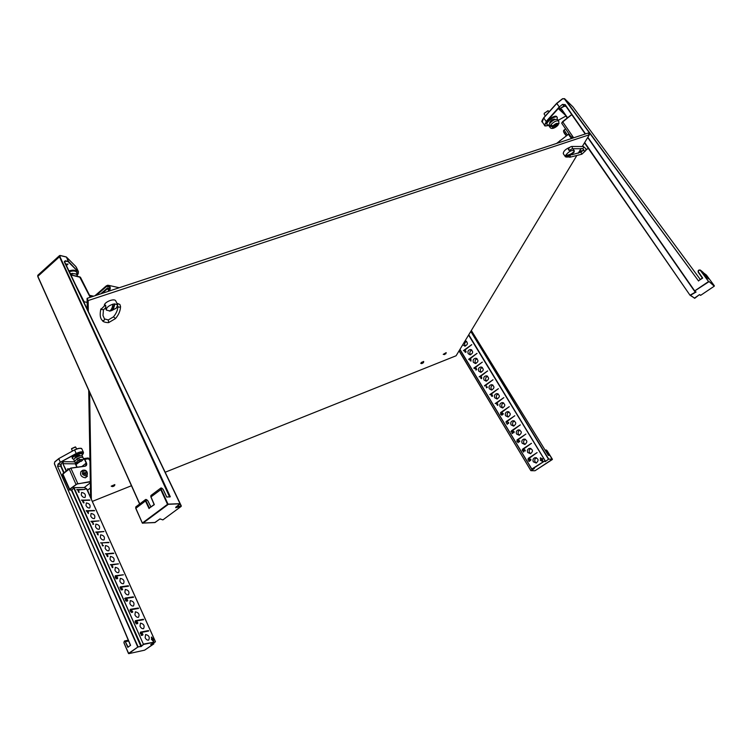 <?xml version="1.0" encoding="UTF-8"?>
<svg xmlns="http://www.w3.org/2000/svg" width="752" height="752" viewBox="0 0 752 752"><rect width="100%" height="100%" fill="white"/><g stroke="black" fill="none" stroke-linecap="round" stroke-linejoin="round"><path stroke-width="1.13" d="M135.783 508.286L135.68 507.713M59.934 256.639L60.489 255.614L66.402 257.062L68.554 261.555L65.255 260.765L64.512 262.251L180.019 503.671L168.006 504.141L161.21 489.317C161.125 487.841 161.736 487.841 163.034 489.308L166.718 497.072L170.3 496.762L59.934 256.639L59.474 256.78L37.844 276.341L139.759 503.906M77.118 275.345C78.49 273.728 78.725 272.412 77.813 271.397L68.46 262.025L66.477 257.099L75.82 266.509M142.372 523.025L135.745 508.38L145.465 500.992L145.662 499.469L146.443 499.563M160.637 488.189L151.199 495.295L150.964 496.856L154.329 504.648L150.945 497.034L154.104 504.536L149.404 508.07L145.944 500.794C145.803 499.206 146.424 499.196 147.796 500.757L150.851 506.97M66.298 265.851L66.326 264.591L65.697 264.61M66.449 266.18L66.496 264.958L68.037 264.055L66.326 264.591L66.214 265.691M154.329 504.648L149.404 508.07M85.418 305.556L181.307 505.946L175.902 507.168M162.517 519.848L162.996 519.792M154.818 522.546L159.932 518.965L162.93 519.867L181.166 506.416L180.132 503.821M562.599 98.869L556.743 103.494L562.524 98.728L564.47 98.991L698.58 281.022L564.78 98.888L572.93 106.84L564.705 98.794M556.762 103.287L559.272 106.953L562.515 104.406L565.156 104.622L585.517 133.894M587.857 137.259L694.688 290.902L708.553 281.53L700.488 270.579C698.946 269.855 698.26 270.335 698.439 272.008L702.706 278.08L698.241 272.224L702.34 278.061L698.975 280.468L702.34 278.071M702.706 278.08L698.965 280.458M542.201 120.329L543.668 117.867M565.56 105.675L564.197 106.286L566.049 106.38M565.203 115.028L558.99 109.209L564.038 105.938L562.75 104.697L564.771 104.613L585.244 133.988L565.156 104.622M546.008 125.941L544.627 125.387L542.239 121.89L543.724 117.979L556.743 103.494L559.507 107.245L546.431 121.702C543.771 125.415 544.58 126.618 548.875 125.321M700.488 270.579L703.026 272.271L700.789 270.429M703.684 273.164L706.438 275.063L714.344 285.779L706.438 275.063L703.383 272.75L707.228 277.949L703.026 272.271L708.393 278.898M694.641 291.231L696.089 292.03L695.215 292.114L694.585 291.203M564.197 106.286L558.99 109.209L561.424 109.576L560.231 108.194M694.35 298.215L698.937 295L699.698 294.634L700.253 295.263M695.666 291.973L690.016 295.216L584.483 142.852L690.007 295.216L694.782 298.271M584.689 142.513L690.007 295.216M74.561 449.922L58.816 458.57L74.58 449.893C77.315 448.53 79.449 448.032 81 448.408M54.417 463.646L54.764 462.001L58.769 458.786L60.31 462.254L58.064 464.059L57.584 466.4L137.785 647.087L128.498 653.441L123.986 642.687C123.986 641.306 124.447 640.995 125.358 641.757L127.831 647.35L130.566 645.272L54.417 463.646L130.538 645.301M82.41 454.828L83.049 453.935C83.651 451.623 81.423 451.567 76.347 453.776L60.31 462.254L58.788 458.588L74.561 449.903M75.463 462.527L75.35 463.843L63.337 463.702L62.989 461.681L60.893 464.294L60.771 466.296L63.76 473.017M155.316 641.917L143.792 644.041L141.263 646.156L138.124 646.927L57.584 466.4M63.112 462.583L62.961 463.871L66.185 471.09M145.136 637.705L145.615 634.509C148.981 635.393 149.996 637.254 148.661 640.093C147.326 640.375 146.151 639.585 145.136 637.705M151.34 639.191L151.594 638.749L152.383 639.595L151.312 637.198L152.863 639.491L152.825 638.495L153.399 638.768L153.502 641.494L151.34 639.191M140.013 626.256L140.474 623.117C143.829 623.963 144.863 625.814 143.566 628.644C142.213 628.935 141.038 628.136 140.013 626.256M134.918 614.882L135.379 611.799C138.725 612.626 139.769 614.45 138.5 617.279C137.146 617.571 135.952 616.772 134.918 614.882M138.33 608.011L138.528 608.453L131.459 609.628L132.596 612.354L131.262 609.656L130.256 609.336L138.33 608.011L130.293 609.43M129.87 603.593L130.312 600.566C133.659 601.365 134.711 603.179 133.471 605.99C132.108 606.291 130.914 605.492 129.87 603.593M124.851 592.388L125.283 589.408C128.62 590.188 129.682 591.984 128.47 594.785C127.107 595.086 125.904 594.287 124.851 592.388M128.329 585.761L128.526 586.203L121.42 587.171L122.548 589.859L121.222 587.199L120.217 586.87L128.329 585.761L120.264 586.955M119.878 581.258L120.292 578.335C123.619 579.087 124.691 580.864 123.516 583.655C122.144 583.966 120.931 583.167 119.878 581.258M114.934 570.204L115.338 567.337C118.656 568.07 119.737 569.828 118.59 572.61C117.209 572.921 115.996 572.112 114.934 570.204M110.018 559.234L110.422 556.414C113.731 557.129 114.821 558.868 113.702 561.641C112.321 561.951 111.089 561.152 110.018 559.234M105.148 548.33L105.534 545.567C108.833 546.253 109.933 547.982 108.843 550.746C107.451 551.066 106.22 550.257 105.148 548.33M100.561 542.859L108.946 542.634L100.561 542.859M100.307 537.511L100.683 534.794C103.964 535.462 105.083 537.182 104.02 539.936C102.629 540.246 101.388 539.447 100.307 537.511M95.495 526.767L95.861 524.097C99.142 524.746 100.26 526.447 99.236 529.192C97.835 529.511 96.585 528.703 95.495 526.767M99.161 520.873L92.261 521.691L93.652 524.238L92.834 524.285L93.135 523.251L90.936 521.324L99.161 520.873L90.983 521.437M90.719 516.098L91.077 513.475C94.348 514.105 95.476 515.787 94.479 518.523C93.069 518.842 91.819 518.034 90.719 516.098M85.982 505.494L86.32 502.919C89.582 503.539 90.729 505.212 89.761 507.929C88.351 508.258 87.082 507.45 85.982 505.494M81.272 494.976L81.601 492.447C84.854 493.039 86.01 494.703 85.07 497.41C83.651 497.739 82.382 496.931 81.272 494.976M85.023 489.42L78.537 489.956L79.092 492.485L78.264 491.799L78.387 490.248L76.751 489.561L85.023 489.42L76.807 489.693M68.592 469.173L67.642 469.173L69.109 468.769L75.914 484.25L90.315 481.553M140.295 633.673L140.333 632.601L141.263 633.25L140.492 632.874L140.492 633.607L141.489 633.842L141.959 635.29L141.169 635.449L141.414 634.237L140.295 633.673M115.272 577.592L115.197 576.164L116.494 578.861L115.272 577.592M102.093 543.226L102.535 545.529L103.466 545.773L102.413 545.858L101.924 543.348M121.298 590.038L119.963 587.359L121.316 588.976L121.298 590.038M130.058 610.709L130.218 609.769L131.074 610.455L130.34 610.041L130.265 610.671L131.337 612.269L131.638 611.761L131.544 612.523L130.058 610.709M136.319 622.045L136.385 623.953L135.069 621.932L135.191 621.199L136.131 622.177M117.735 578.006L117.444 578.749L116.25 576.088L115.253 575.75L123.384 574.763L116.457 576.07L117.735 578.006L117.265 578.354M97.892 533.713L95.73 532.059L103.936 531.504L97.13 532.407L98.033 533.572L98.183 534.973L97.318 534.39L98.023 534.728L97.892 533.713L97.45 534.042M83.058 502.364L82.485 500.475L81.442 500.08L89.892 500.249L82.889 500.465L83.5 501.114L82.701 500.691L83.265 502.355L84.027 502.327L83.829 503.003L83.058 502.364M87.27 511.962L86.179 510.664L94.611 510.74L87.288 511.05L88.275 511.623L88.398 513.597L87.27 511.962M107.038 556.066L106.436 554.111L105.421 553.745L113.787 553.416L106.85 554.064L107.978 555.991L107.818 556.706L107.038 556.066M112.847 566.726L112.744 567.675L111.39 565.053L110.318 564.705L118.468 563.831L111.775 565.015L112.311 565.589L111.616 565.26L111.757 566.303L112.687 566.848M127.718 600.322L127.426 601.092L126.223 598.395L125.753 600.557L126.327 600.961L126.562 600.387L126.486 601.224L125.546 600.575L125.603 598.818L124.672 598.611L125.217 598.066L133.311 596.844L133.508 597.295L126.421 598.357L127.718 600.322L127.238 600.66M137.832 622.947L137.56 623.746L136.328 621.011L135.332 620.701L143.378 619.253L143.585 619.704L136.526 620.973L137.832 622.947L137.353 623.286M142.955 634.387L142.673 635.196L141.442 632.441L140.445 632.141L148.473 630.571L148.67 631.022L141.639 632.404L142.955 634.387L142.466 634.726M74.034 487.691L143.406 644.229L73.658 487.851M155.373 641.663L86.433 488.48M152.383 639.595L151.434 639.031M153.22 641.193L153.399 638.768M151.791 637.104L152.863 639.491M108.589 542.324L100.608 542.972M77.503 490.097L78.537 489.956M68.949 468.891L67.511 468.881M123.215 574.885L115.291 575.844M96.651 532.764L97.13 532.407M103.776 531.626L95.777 532.162M82.363 500.87L82.889 500.465M89.544 499.958L81.498 500.202M94.254 510.439L86.226 510.777M106.323 554.459L106.85 554.064M113.43 553.105L105.468 553.848M118.308 563.953L110.365 564.808M133.301 597.323L133.311 596.844M133.142 596.966L125.264 598.15M143.378 619.742L143.378 619.253M143.209 619.366L135.369 620.776M148.464 631.069L148.473 630.571M148.294 630.693L140.474 632.216M103.325 545.463L102.845 545.83M135.445 622.242L136.178 621.735M132.277 611.931L132.756 611.592M122.228 589.465L122.708 589.126M116.297 578.608L115.272 576.446L116.128 577.48L116.062 578.777M120.978 589.643L121.457 589.295M136.018 623.521L135.463 622.28M97.563 533.807L96.97 532.642L97.638 533.224L97.337 533.976M88.05 513.212L87.542 512.065M111.86 566.952L112.01 566.218L112.64 566.745L112.386 567.563M135.623 622.167L136.121 622.073L136.178 623.399M87.693 511.943L88.2 511.924L88.21 513.099M107.696 556.442L107.273 555.634L107.752 556.433M107.216 555.361L106.671 554.318L107.301 554.807L107.01 555.512M112.02 566.839L112.603 567.412M141.132 635.365L141.667 634.998M470.94 331.162L548.725 459.096L552.382 459.228L547.118 450.702L546.582 450.683L549.43 455.355L548.358 455.374L471.325 330.513L548.255 455.204M549.43 455.355L548.33 455.28M470.79 331.416L548.481 459.209L545.134 461.69L545.454 461.173L468.769 334.753M468.581 335.063L545.04 460.675L531.833 469.051L534.334 468.571L530.884 470.658L459.134 350.733M545.191 461.286L545.021 460.722M533.328 461.822C532.529 459.876 533.065 458.494 534.926 457.695C538.62 458.635 539.052 460.421 536.232 463.044L533.328 461.822M540.237 460.196L540.528 459.604L541.412 460.083L540.218 458.118L540.754 457.771L541.948 459.726L541.919 458.701L542.559 458.682L542.643 461.502L540.237 460.196L542.643 461.446M527.716 452.507C526.917 450.514 527.472 449.141 529.389 448.361C533.036 449.414 533.412 451.2 530.517 453.729L527.716 452.507M522.132 443.238C521.333 441.217 521.916 439.835 523.881 439.093C527.472 440.24 527.791 442.035 524.84 444.46L522.132 443.238M525.855 434.054L518.354 439.563L519.388 441.283L519.773 440.935L519.604 441.819L518.137 439.704L517.273 440.268L525.855 434.054M516.596 434.036C515.797 431.977 516.398 430.595 518.41 429.881C521.944 431.122 522.208 432.917 519.2 435.258L516.596 434.036M511.078 424.88C510.288 422.793 510.909 421.411 512.967 420.725C516.445 422.069 516.652 423.855 513.597 426.102L511.078 424.88M514.763 415.743L507.337 421.261L508.361 422.962L508.747 422.615L508.578 423.498L507.13 421.402L506.275 421.975L514.763 415.743M505.607 415.79C504.808 413.666 505.457 412.284 507.553 411.635C510.975 413.055 511.134 414.85 508.032 417.003L505.607 415.79M500.155 406.757C499.366 404.604 500.042 403.213 502.176 402.593C505.532 404.106 505.645 405.892 502.505 407.96L500.155 406.757M494.75 397.77C493.961 395.59 494.656 394.198 496.818 393.616C500.118 395.204 500.183 396.99 497.006 398.974L494.75 397.77M489.373 388.84C488.593 386.631 489.298 385.25 491.498 384.686C494.741 386.349 494.75 388.135 491.545 390.034L489.373 388.84M484.457 385.701L492.983 379.769L484.72 386.02M484.025 379.967C483.254 377.73 483.978 376.348 486.206 375.821C489.383 377.551 489.355 379.328 486.13 381.151L484.025 379.967M478.714 371.15C477.943 368.875 478.686 367.502 480.942 367.004C484.062 368.8 483.987 370.567 480.735 372.315L478.714 371.15M482.295 362.107L475.217 367.596L476.007 367.869L475.255 367.869L475.208 368.64L476.242 368.339L476.73 369.533L475.903 370.116L476.42 369.401L476.166 368.771L475.01 368.809L475.029 367.737L474.07 368.414L482.295 362.107M473.431 362.379C472.67 360.086 473.431 358.704 475.715 358.243C478.77 360.105 478.657 361.862 475.386 363.536L473.431 362.379M468.176 353.656C467.424 351.344 468.205 349.971 470.508 349.539C473.506 351.457 473.356 353.205 470.066 354.803L468.176 353.656M465.084 340.872L465.338 340.882C468.27 342.856 468.082 344.604 464.783 346.127L462.79 344.67M528.026 460.083L528.148 458.899L529.079 459.162L528.289 459.124L528.242 459.923L529.333 459.66L529.85 460.92L528.985 461.484L529.258 460.102L528.383 460.102M500.672 414.521L500.785 412.951L501.781 413.76L501.885 415.245L501.001 414.559M486.055 385.137L486.582 387.393L487.55 387.073L486.469 387.825L486.055 385.137M507.252 424.391L506.002 422.145L507.036 423.855L507.412 423.508L507.252 424.391M516.85 441.452L517.235 440.287L517.94 440.634L517.15 440.597L517.752 442.251L518.56 441.715L518.175 442.712L517.235 441.48M523.683 450.025L523.58 452.102L522.245 449.875L523.683 450.025M503.276 413.534L502.975 414.512L501.669 412.34L500.606 412.557L509.264 406.663L501.885 412.199L502.9 413.882L503.276 413.534M481.412 377.307L480.913 377.955L480.19 376.62L479.146 376.855L487.625 370.915L480.584 376.348L481.553 377.062L481.647 378.613L480.848 378.416L481.524 378.397L481.722 377.372M465.093 352.115L464.435 350.376L463.382 350.639L471.73 344.66L464.839 350.084L465.488 350.404L464.745 350.394L464.661 351.071L465.356 351.118L465.309 351.964L466.071 351.41L465.902 352.312L465.093 352.115L465.892 352.312M469.765 360.048L469.539 359.155L468.599 359.324L476.994 353.355L469.746 359.014L470.902 359.24L470.968 361.129L469.765 360.048M491.554 396.135L490.868 394.368L489.815 394.593L498.379 388.681L491.3 394.067L492.532 395.477L492.381 396.36L491.554 396.135L492.466 396.295M497.89 404.219L497.542 405.413L496.32 403.279L495.192 403.551L503.812 397.648L496.724 403.006L497.298 403.307L496.63 403.316L496.734 404.416L497.204 403.777L497.89 404.219M514.236 431.742L513.936 432.72L512.62 430.52L512.103 430.868L512.14 433.077L512.996 432.456L512.563 433.575L511.924 433.218L511.962 431.319L510.956 431.62L511.539 430.727L520.29 424.871L512.826 430.379L513.86 432.09L514.236 431.742M525.338 450.175L525.028 451.153L523.693 448.935L522.602 449.132L531.448 443.304L523.909 448.794L524.952 450.523L525.338 450.175M530.94 459.481L530.63 460.459L529.286 458.222L528.186 458.419L537.078 452.601L529.502 458.081L530.545 459.82L530.94 459.481M459.97 349.36L531.833 469.051L459.876 349.501M536.524 457.818C534.804 458.692 534.334 460.045 535.123 461.869L536.411 462.988M541.412 460.083L540.218 458.118M540.613 459.651L540.34 460.205M542.559 458.692L541.919 458.701M542.023 458.701L541.948 459.726M530.968 448.53C529.22 449.395 528.741 450.749 529.521 452.591L530.733 453.663M525.441 439.3C523.674 440.155 523.185 441.509 523.965 443.37L525.093 444.394M525.874 434.092L517.056 439.901M519.952 430.135C518.166 430.971 517.658 432.325 518.438 434.205L519.491 435.192M514.49 421.017C512.676 421.844 512.168 423.207 512.939 425.096L513.926 426.036M514.791 415.781L506.058 421.618M509.057 411.964C507.233 412.782 506.707 414.136 507.487 416.035L508.399 416.937M503.652 402.959C501.819 403.768 501.283 405.131 502.054 407.039L502.9 407.894M498.285 394.02C496.433 394.819 495.897 396.172 496.658 398.09L497.439 398.898M492.945 385.127C491.084 385.917 490.539 387.28 491.3 389.198L492.024 389.968M493.011 379.816L484.542 385.71M487.634 376.291C485.764 377.072 485.209 378.435 485.971 380.362L486.629 381.085M482.352 367.502C480.472 368.283 479.917 369.646 480.678 371.573L481.28 372.249M482.323 362.163L473.854 368.066M477.106 358.779C475.217 359.55 474.653 360.904 475.405 362.84L475.96 363.479M471.88 350.094C469.991 350.864 469.427 352.218 470.179 354.154L470.677 354.747M466.691 341.474C464.792 342.235 464.228 343.589 464.971 345.525L465.422 346.08M509.292 406.71L500.606 412.557M487.653 370.962L479.146 376.855M480.19 376.62L480.904 377.673L481.139 376.921L480.481 376.658M471.758 344.717L463.382 350.639M464.924 350.112L464.435 350.376M477.031 353.412L468.599 359.324M498.407 388.728L489.815 394.593M491.385 394.086L490.868 394.368M496.32 403.279L496.828 402.997M503.831 397.686L495.192 403.551M520.318 424.908L511.539 430.727M531.476 443.342L522.602 449.132M537.107 452.638L528.186 458.419M480.848 378.416L481.675 378.585M501.763 415.029L500.879 414.371L500.813 413.205L502.063 415.066M523.27 450.298L522.781 450.269M523.74 451.529L522.931 450.514L523.477 450.157L523.533 451.52M522.33 450.561L522.978 450.598M470.959 360.734L470.188 359.747L470.705 359.381L470.761 360.687M492.099 394.65L491.535 395.317L492.522 395.486M497.909 405.225L497.053 404.125L497.956 405.159M522.565 450.41L523.054 450.439M492.25 396.144L491.987 395.42L492.541 396.201M491.535 395.317L491.188 394.396L491.799 394.593M529.361 461.239L528.825 461.22M475.913 367.756L475.302 367.615M510.956 431.62L511.435 431.667M549.12 111.757L548.246 110.77L544.307 113.195L544.175 114.182L545.369 115.921M547.888 110.751L544.204 113.42M558.351 124.193L558.069 125.048C556.32 127.21 551.658 129.964 550.06 127.417L549.035 125.904L549.308 124.014C552.457 120.254 555.267 118.788 557.73 119.634L558.774 121.138C556.659 120.235 553.97 121.514 550.708 124.973L552.946 125.838L558.99 123.469M550.708 124.973L549.985 125.904L551.263 125.518M558.069 125.048L552.316 126.919L549.985 125.904M76.619 448.963L75.623 447.008L71.496 448.822L72.408 451.097M75.322 446.923L71.609 448.587M77.118 458.72L79.543 462.142L77.118 458.72L74.608 461.531L73.94 460.045C72.878 458.241 81.789 454.311 82.429 456.304L83.105 457.78C82.504 457.028 80.953 457.122 78.462 458.062L80.906 461.484C83.152 460.045 83.886 458.805 83.105 457.78M79.195 461.098L80.154 460.656M78.462 458.062L77.052 458.57M70.5 274.395C73.781 273.333 75.924 273.512 76.911 274.931L77.616 276.398M82.372 454.358L82.071 453.71C81.329 451.388 70.989 455.938 72.23 458.053L72.521 458.701C71.28 456.596 81.62 452.037 82.372 454.358L81.818 455.872M75.407 457.893L74.984 457.62C76.131 455.787 77.776 455.063 79.909 455.449L79.834 455.938M74.025 459.303L72.521 458.701M69.269 271.81C73.123 270.532 75.642 270.729 76.817 272.412L76.422 271.575C75.238 269.902 72.718 269.705 68.864 270.974M70.058 273.465L73.395 273.728M76.817 272.412L76.648 274.536M557.279 117.453L556.828 116.795C555.286 114.022 544.702 121.674 546.742 124.08L547.193 124.738C545.153 122.341 555.747 114.68 557.279 117.453L557.176 119.258M549.947 123.112L549.712 122.933C550.502 120.423 552.184 119.211 554.76 119.286L554.854 119.568M548.875 125.246L547.193 124.738M572.977 116.334L585.216 133.997M578.608 152.6L580.929 150.823L583.232 150.588M585.958 150.033L588.243 148.294M570.43 135.943L561.744 123.3L562.656 121.805L571.454 114.953M83.594 458.588L84.779 459.256L86.471 462.988C87.082 464.736 86.583 465.826 84.976 466.24L70.801 468.082M86.471 462.988L85.54 465.892L84.882 466.137M89.949 460.713L87.993 458.015L83.857 458.551M89.535 495.239L87.646 490.144L84.309 487.484L90.334 482.784M84.976 466.24L70.876 468.186L77.719 483.461L69.889 489.392L69.927 490.05L71.901 489.853M78.612 462.461L75.98 464.52L77.099 467.199M89.93 459.416L89.027 458.692L84.497 459.378L83.218 458.946M90.541 494.478L89.657 495.521M87.364 490.003L86.941 489.477M85.004 487.606L87.486 489.937M87.147 302.379L84.149 301.787L70.697 275.053M84.149 301.787L83.679 302.191M71.149 275.025L80.52 277.375L90.494 297.219M87.382 476.251L85.371 477.821C81.329 477.069 79.844 475.001 80.943 471.617L82.165 470.658M86.988 472.726L86.583 472.162L82.429 473.929L82.974 474.728L87.26 472.604C87.777 475.142 86.847 475.537 84.459 473.807M86.959 471.767C86.066 470.291 84.6 469.812 82.56 470.338L82.429 473.929L86.583 472.162M82.974 474.728L86.997 476.552L87.26 472.604M102.15 293.374L107.63 288.618L108.702 290.817L107.968 291.447L108.73 290.798C110.318 288.392 110.036 286.756 107.865 285.873L108.57 286.033M102.159 293.374L107.658 288.589L109.717 289.05L107.63 288.618M109.529 287.048L106.577 286.399L96.369 295.282M106.577 286.399L107.865 285.873M109.341 290.996C110.929 288.007 110.459 286.08 107.921 285.196L106.314 285.845L94.931 295.752M100.702 293.844L107.386 288.044L107.658 288.589M107.386 288.044L109.783 288.571M568.803 134.749L570.035 136.704M570.025 136.695L572.281 138.265M572.695 138.133L568.86 134.918M571.464 138.528L568.503 134.26L572.827 138.086M87.082 298.347L88.153 300.574L589.352 134.768L588.139 133.029L87.082 298.347L87.27 309.439M88.708 390.279L90.597 497.617M445.786 353.196L443.924 354.295M114.379 485.143L113.778 485.595M112.593 486.121L111.973 486.243M589.352 134.768L582.415 146.273M581.146 148.379L578.185 153.295M576.446 156.172L456.097 355.771L165.177 472.237M131.45 485.736L92.308 501.405M91.349 499.272L89.629 392.337M88.332 311.648L88.153 300.574M114.755 303.883L117.716 304.927L116.316 308.151L110.29 311.046L106.408 310.115C106.173 307.765 108.354 305.791 112.95 304.184L114.755 303.883C114.257 307.333 113.176 309.598 111.512 310.679L114.755 303.883M117.716 304.927L115.761 300.95C114.652 297.886 104.218 301.956 104.34 305.415M105.477 305.133L105.797 307.784M109.416 311.149C111.24 310.191 112.415 307.869 112.95 304.184M565.542 155.467C568.587 151.584 571.473 149.977 574.208 150.635L573.87 152.459L567.243 157.149L565.448 156.839L565.542 155.467C569.208 155.091 572.15 153.643 574.349 151.143M570.138 147.166C565.664 148.999 563.37 151.171 563.276 153.671L565.448 156.839M570.599 149.61L570.514 149.855C569.349 150.738 568.634 150.503 568.371 149.159M572.714 152.712L574.105 152.036C571.905 154.536 568.973 155.974 565.307 156.36L567.976 155.044M559.413 141.263L560.231 140.633M444.554 354.145L443.859 354.408M443.229 354.361L446.199 352.65L444.554 354.549C443.445 354.634 443.736 354.211 445.41 353.271L445.71 353.863L443.229 354.361L446.19 352.632M445.475 353.741C444.3 354.436 444.206 354.389 445.184 353.609L445.475 353.741M420.763 363.338L423.545 361.449L423.235 362.821L422.088 363.489L421.91 362.765C423.47 361.9 423.912 361.919 423.235 362.821L420.763 363.338L421.496 362.342L423.724 361.543M422.981 362.502L422.21 362.821L422.981 362.502M111.24 486.215L114.849 484.598L113.853 486.13L111.907 486.478C112.001 485.275 117.039 484.438 113.383 486.356L113.063 486.488C108.955 487.174 117.049 483.461 113.853 486.13L111.211 486.159L114.84 484.57M112.584 486.187C113.721 485.388 113.966 485.369 113.326 486.121L112.584 486.187M169.651 497.072L59.474 256.78L59.568 255.567L60.301 255.483L59.568 255.567M139.693 503.962L37.769 276.529L37.976 275.119L59.37 255.746M155.194 522.452L142.335 523.119L135.849 508.23L136.084 506.679L145.38 499.676M75.736 266.434L78.368 271.51L77.982 274.132M161.671 488.076L160.919 487.973L160.721 489.514L167.517 504.329L180.057 503.793M64.324 261.752L65.255 260.765M64.437 261.884L65.161 261.235L68.629 261.593L77.813 271.397M150.926 495.493L150.851 497.006L161.21 489.317M135.811 506.876L135.745 508.38L142.335 523.119L155.015 522.565L160.016 518.88L162.893 519.876L181.129 506.425L175.705 507.703L180.038 504.019M65.48 264.149L68.037 264.055L66.355 265.559M149.065 508.587L145.465 500.992L145.944 500.794M142.438 522.969L167.517 504.329L167.903 504.648L142.824 523.279L142.438 522.969M64.428 261.414L180.104 503.699L175.705 507.29M150.795 496.301L150.889 496.912M70.782 274.969L66.345 265.954M700.319 279.5L572.93 106.84L700.319 279.5M564.47 98.991L562.524 98.728L564.573 98.662M562.515 104.406L559.187 107.028L546.121 121.495L543.696 117.791L556.687 103.372M694.481 291.118L587.697 137.513L694.481 291.118L708.779 281.812L700.291 270.024C698.514 269.818 697.828 270.551 698.232 272.224L698.439 272.008M714.259 286.202L700.676 295.329L714.259 286.202L708.873 281.389L714.353 285.788M695.675 291.973L694.632 291.221L696.089 292.03L690.439 295.282L694.763 298.281L698.965 294.972M565.908 116.043L558.191 120.292L565.899 116.024M548.875 125.358C545.623 126.12 544.204 126.129 544.627 125.387L546.431 121.702M703.957 273.418L707.378 278.071M699.698 294.634L700.685 295.339M567.553 117.782L561.659 109.275M561.424 109.576L567.271 118.008L561.321 109.444M54.388 463.674L54.746 461.888M54.764 462.001L58.741 458.654M153.568 642.941L153.878 643.637M76.807 462.724L75.407 463.843M153.869 643.806L144.675 650.132M76.347 453.776L74.598 450.053C78.33 448.248 80.765 447.891 81.902 448.991C81.611 447.778 79.167 448.079 74.58 449.893M128.47 653.469L123.911 642.763L128.742 653.657L137.785 647.087L140.878 646.344L71.346 490.05M64.089 472.754L61.147 466.127L57.913 466.268L58.064 464.059M74.796 461.85L62.989 461.681L60.893 464.294L58.327 464.266L60.386 462.198L76.159 453.512C79.9 451.708 82.335 451.341 83.472 452.431L83.312 453.456M128.141 647.143L125.358 641.757M128.667 640.995L125.697 641.606L124.494 640.977L123.986 642.687M124.494 640.977L123.958 642.706M140.803 646.692L143.717 644.389L155.279 641.954L150.682 644.586L153.784 643.928L151.613 644.06M153.615 642.913L153.803 643.919L144.638 650.17L128.742 653.657L144.497 650.207M141.573 646.316L71.778 490.022L74.213 487.644L84.121 487.493M61.147 466.127L61.194 464.463M66.514 470.827L62.961 463.871M76.864 467.227L75.388 463.937M97.431 534.033L98.033 533.572M459.049 350.874L530.893 470.639M534.343 468.581L531.993 469.248L544.927 460.854L545.134 461.69L548.725 459.096L552.316 459.528L547.127 450.721M546.582 450.683L549.054 455.27M547.127 450.702L546.093 449.903L545.773 451.162M534.757 470.761L531.006 470.545L533.807 468.731M552.391 459.237L534.973 470.761L552.335 459.519M545.003 460.553L468.74 334.809L545.04 460.675M459.895 349.464L531.73 469.116M528.863 458.927L528.148 458.899M501.283 413.13L500.559 413.036M517.761 440.437L517.019 440.381M465.347 351.457L464.454 351.231M497.702 403.974L496.959 403.862M492.466 395.383L491.714 395.261M475.01 368.809L476.035 369.035M550.06 127.417L550.079 126.054M557.627 125.302C554.628 127.943 552.861 128.489 552.316 126.919M552.946 125.838C555.963 123.178 557.73 122.632 558.266 124.221M79.392 459.754C82.485 459.049 82.955 459.604 80.802 461.427M79.468 462.066C76.375 462.79 75.905 462.226 78.048 460.403M74.269 275.636L77.484 276.369M562.571 121.655L571.37 114.821L561.791 122.764M570.411 135.924L561.744 123.3L562.571 121.664L573.654 137.813M470.113 332.685L470.658 331.999M77.691 483.799L90.325 481.872M70.707 468.073L62.839 473.929L69.626 489.185L76.178 484.457M84.497 459.378L86.189 463.11L81.865 466.541M90.428 487.982L87.646 490.144M69.062 468.834L62.463 474.55L69.598 489.966M80.52 461.089L79.524 461.878M78.904 462.367L75.82 464.783M79.477 461.766L80.445 460.995M89.892 496.029L90.569 495.765M90.55 494.872L89.911 495.371M69.889 489.392L69.24 489.806L69.861 490.078L71.694 490.05L74.147 487.672L84.243 487.522L86.894 489.129M90.193 297.322L79.656 276.943M565.589 128.902L564.132 130.03L567.412 135.097M564.254 132.408L566.341 135.849M83.914 473.008C83.406 470.47 84.346 470.075 86.724 471.814M92.609 296.514L89.855 295.95M120.405 306.073L120.555 306.525C119.521 307.502 118.619 307.446 117.857 306.346C117.829 309.852 116.363 313.358 113.458 316.836L115.507 318.547M108.213 319.92L108.72 322.495L108.194 319.92L104.519 318.904M103.475 309.664L102.986 315.473L104.453 318.829C104.584 320.314 103.879 320.869 102.357 320.493L102.3 320.427M100.834 308.969C99.696 314.562 100.157 318.34 102.206 320.296L102.347 320.474C103.033 322.599 109.463 322.881 108.871 322.467L115.47 318.594C118.731 314.759 120.423 310.736 120.555 306.525L119.897 304.466L116.898 303.253M100.984 309.354L105.167 305.19L105.684 305.387L105.835 307.775L103.428 309.796L100.984 309.354M583.684 149.808C583.956 151.124 584.671 151.359 585.817 150.532C584.539 151.349 583.843 151.058 583.749 149.639L582.697 148.746L583.806 147.063L583.308 146.508L572.084 146.452L572.46 148.699L570.608 149.592M583.655 149.968L580.986 152.148L581.804 154.226L585.817 150.532L585.911 148.755L583.449 146.555M572.065 146.452C570.768 146.48 569.555 147.317 568.437 148.962L569.696 150.344L570.524 149.855M570.326 155.767L570.007 157.206L581.888 154.188M568.051 156.914L569.931 157.215M445.992 353.553C443.614 354.925 443.417 354.841 445.4 353.29L445.992 353.553M444.451 354.107L445.372 353.562M423.479 362.135C424.476 362.539 419.569 364.833 421.919 362.774L423.479 362.135M422.906 362.502L421.975 363.084L422.906 362.502M113.27 485.98L113.806 485.548L113.27 485.98M37.779 275.288L37.769 276.529L139.637 504.009M66.439 257.052L75.783 266.471M60.376 255.501L66.214 256.93M160.919 487.973L163.118 489.345L166.794 497.072M77.146 275.411L78.368 271.51L76.243 267.101M145.662 499.469L147.89 500.785L150.908 506.923M154.104 504.536L149.357 508.089M543.696 117.791L556.696 103.325L562.515 98.728M700.291 270.024C698.495 269.827 697.809 270.56 698.241 272.224M542.239 121.89C541.346 122.087 541.825 120.724 543.677 117.81M702.528 271.857L703.026 272.271M698.937 295L699.454 294.681M130.5 645.517L54.36 463.74L54.764 461.831M76.845 462.724L75.416 463.871L75.557 462.471M54.793 461.803L58.769 458.607M82.382 454.951L83.472 452.431L81.902 448.991M124.794 640.911L128.338 640.196M150.889 644.473L155.41 641.606L86.659 488.856M76.92 467.218L75.416 463.871M459.049 350.883L530.884 470.658L534.982 470.761M545.313 450.42L546.046 449.931M534.926 457.695L536.336 457.752M529.389 448.361L530.752 448.446M523.881 439.093L525.197 439.196M518.41 429.881L519.67 430.012M512.967 420.725L514.18 420.876M507.553 411.635L508.719 411.795M502.176 402.593L503.285 402.771M496.818 393.616L497.89 393.804M491.498 384.686L492.522 384.892M486.206 375.821L487.193 376.028M480.942 367.004L481.882 367.22M475.715 358.243L476.608 358.46M470.508 349.539L471.363 349.755M465.338 340.882L466.155 341.107M528.562 459.087L529.041 459.105M517.432 440.559L517.912 440.597M497.862 404.172L497.392 404.097M501.443 413.299L500.954 413.233M481.336 376.743L480.829 376.63M549.693 122.219L550.144 122.877M554.121 119.023L554.572 119.681M558.858 123.798L558.774 121.138M75.106 457.075L75.454 457.855M79.421 455.167L79.778 455.947M74.608 461.531C74.476 462.8 76.121 462.997 79.543 462.142M72.718 273.286L72.953 273.775M470.667 331.604L470.132 332.685M84.807 466.127L70.744 468.073M84.844 466.127L85.54 465.892M89.92 459.369L88.21 457.987M69.081 468.787L62.867 473.732M62.848 473.751L62.463 474.55M75.98 464.52L78.556 462.471M79.477 461.747L80.426 460.985M90.569 495.935L89.958 496.179M79.797 276.886L71.036 274.912M79.881 276.905L80.52 277.375M566.369 135.896C563.624 132.775 562.863 130.829 564.066 130.077M89.535 295.301L93.69 296.166M108.805 285.393L119.248 287.734M556.593 143.444L568.456 134.288M106.408 310.115L105.336 307.906M111.512 310.679L116.316 308.151M108.382 319.891L113.42 316.883M574.208 150.635L572.827 148.623M573.87 152.459L567.243 157.149M560.907 140.116L559.949 140.577M582.697 148.746L572.46 148.699M571.67 154.809L580.911 152.186"/></g></svg>
